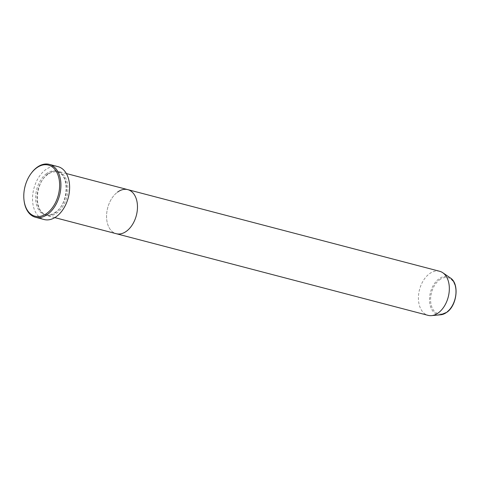 <?xml version="1.0" encoding="UTF-8"?>
<svg xmlns="http://www.w3.org/2000/svg" width="480" height="480" viewBox="0 0 480 480"><rect width="100%" height="100%" fill="white"/><g stroke="black" fill="none" stroke-linecap="round" stroke-linejoin="round"><path stroke-width="0.36" stroke-dasharray="2.4 1.8" d="M47.844 173.97A22.776 14.826 -75.3 0 0 36.972 197.274A22.776 14.826 -75.3 0 0 46.644 215.472A22.776 14.826 -75.3 0 0 56.982 212.91A22.776 14.826 -75.3 0 0 67.86 189.606A22.776 14.826 -75.3 0 0 58.182 171.402A22.776 14.826 -75.3 0 0 47.844 173.97M127.782 189.63A22.776 14.826 -75.3 0 0 117.45 192.192A22.776 14.826 -75.3 0 0 106.572 215.502A22.776 14.826 -75.3 0 0 116.244 233.7A22.776 14.826 -75.3 0 1 106.572 215.502A22.776 14.826 -75.3 0 1 117.45 192.192M57.996 166.644A27.336 17.79 -75.3 0 0 45.594 169.728A27.336 17.79 -75.3 0 0 32.544 197.694A27.336 17.79 -75.3 0 0 44.154 219.534M24.06 200.568A27.336 17.79 104.7 0 1 31.194 173.328M439.65 271.29A22.776 14.826 -75.3 0 0 429.312 273.852A22.776 14.826 -75.3 0 0 418.434 297.156A22.776 14.826 -75.3 0 0 428.112 315.36M46.506 173.622A22.776 14.826 -75.3 0 0 36.306 204.072A22.776 14.826 -75.3 0 0 55.644 212.556A22.776 14.826 -75.3 0 0 65.844 182.106A22.776 14.826 -75.3 0 0 46.506 173.622M439.506 279.828A18.66 12.144 104.7 0 1 455.346 286.776A18.66 12.144 104.7 0 1 446.988 311.724A18.66 12.144 104.7 0 1 431.148 304.776A18.66 12.144 104.7 0 1 439.506 279.828M450.396 277.986A19.542 12.72 -75.3 0 0 438.834 278.946A19.542 12.72 -75.3 0 0 429.528 301.098A19.542 12.72 -75.3 0 0 440.76 314.784M55.764 212.004C52.452 214.392 49.266 215.196 46.206 214.416C33.948 212.652 34.548 183.078 47.724 174.528C51.036 172.134 54.222 171.33 57.282 172.11C69.54 173.874 68.94 203.448 55.764 212.004M66.354 173.544L58.182 171.402M54.816 217.614L46.644 215.472"/><path stroke-width="0.72" d="M47.004 213.222A26.424 17.196 -75.3 0 0 58.836 177.894A26.424 17.196 -75.3 0 0 36.408 168.054A26.424 17.196 -75.3 0 0 30.894 173.736A26.424 17.196 -75.3 0 0 24 200.07A26.424 17.196 -75.3 0 0 47.004 213.222M30.894 173.736L31.194 173.328A27.336 17.79 104.7 0 1 36.894 167.448A27.336 17.79 104.7 0 1 49.296 164.37A27.336 17.79 104.7 0 1 60.906 186.21A27.336 17.79 104.7 0 1 47.856 214.176A27.336 17.79 104.7 0 1 35.448 217.254A27.336 17.79 104.7 0 1 24.06 200.568L24 200.07M440.76 314.784A19.542 12.72 -75.3 0 0 446.67 312.348A19.542 12.72 -75.3 0 0 455.85 294.564A19.542 12.72 -75.3 0 0 450.396 277.986C459.546 283.506 457.104 305.364 446.862 312.282L440.76 314.784L431.556 315.63A22.776 14.826 -75.3 0 1 428.112 315.36L116.244 233.7A22.776 14.826 -75.3 0 0 126.582 231.132A22.776 14.826 -75.3 0 0 137.46 207.828A22.776 14.826 -75.3 0 0 127.782 189.63A22.776 14.826 -75.3 0 0 117.45 192.192M35.448 217.254L44.154 219.534A27.336 17.79 -75.3 0 0 56.556 216.45A27.336 17.79 -75.3 0 0 69.606 188.484A27.336 17.79 -75.3 0 0 57.996 166.644L49.296 164.37M431.556 315.63A22.776 14.826 -75.3 0 0 438.444 312.792A22.776 14.826 -75.3 0 0 449.148 292.062A22.776 14.826 -75.3 0 0 442.788 272.736A22.776 14.826 -75.3 0 0 439.65 271.29L66.354 173.544M54.816 217.614L116.244 233.7A22.776 14.826 -75.3 0 0 126.582 231.132A22.776 14.826 -75.3 0 0 137.46 207.828A22.776 14.826 -75.3 0 0 127.782 189.63M450.396 277.986L442.788 272.736"/></g></svg>

